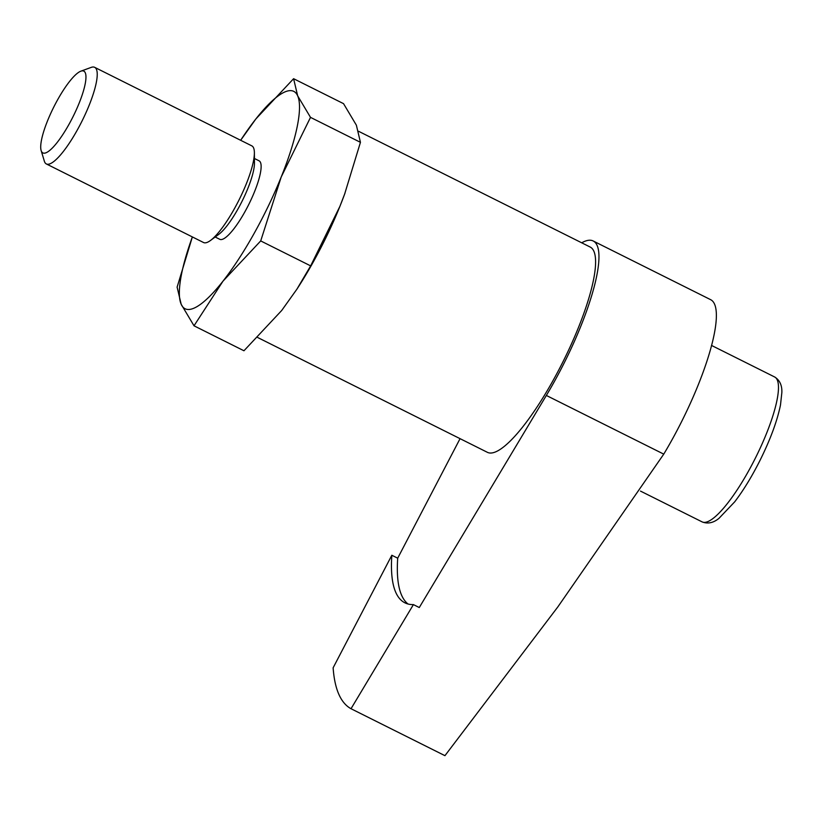 <?xml version="1.0" encoding="UTF-8"?>
<svg xmlns="http://www.w3.org/2000/svg" width="823" height="823" viewBox="0 0 823 823"><rect width="100%" height="100%" fill="white"/><g stroke="black" fill="none" stroke-linecap="round" stroke-linejoin="round"><path stroke-width="1.23" d="M419.277 607.539L546.349 395.452A121.557 28.61 116.6 0 0 593.146 240.964L710.558 299.634A121.557 28.61 -63.4 0 1 663.76 454.131L557.799 606.962L444.945 755.668L351.02 708.726L413.413 604.607L419.277 607.539M581.707 242.806A121.557 28.61 116.6 0 1 593.146 240.964M360.443 142.328L356.369 125.178L343.541 103.657L293.595 78.699L297.669 95.838L310.508 117.37L360.443 142.328L344.631 194.084L339.93 206.295L310.652 265.88L296.866 289.233L281.682 310.508L243.958 350.763L194.012 325.805L222.982 281.168A121.537 28.599 -63.4 0 0 281.229 176.955L310.508 117.37M296.866 289.233L297.977 287.515A121.537 28.599 -63.4 0 0 339.93 206.295A121.537 28.599 -63.4 0 0 344.518 194.403A121.537 28.599 -63.4 0 0 345.043 192.963M310.652 265.88L260.706 240.923L222.982 281.168A121.537 28.599 -63.4 0 1 181.183 304.284A121.537 28.599 -63.4 0 1 192.356 236.931L177.11 287.134L181.183 304.284L194.012 325.805M260.706 240.923L281.229 176.955A121.537 28.599 -63.4 0 0 297.669 95.838A121.537 28.599 -63.4 0 0 255.871 118.954A121.537 28.599 -63.4 0 0 240.655 140.291L255.871 118.954L293.595 78.699M57.805 99.449A45.728 10.761 -63.4 0 0 41.15 150.568A45.728 10.761 -63.4 0 0 72.949 116.856A45.728 10.761 -63.4 0 0 80.829 71.19A45.728 10.761 -63.4 0 0 57.805 99.449M41.15 150.568L44.339 161.154A54.02 12.715 -63.4 0 0 46.376 163.962A54.02 12.715 -63.4 0 0 81.888 121.331A54.02 12.715 -63.4 0 0 94.666 67.332A54.02 12.715 -63.4 0 0 91.199 67.393L80.829 71.19M46.376 163.962L203.538 242.518A54.02 12.715 -63.4 0 0 210.534 240.439A54.02 12.715 -63.4 0 0 239.061 199.876A54.02 12.715 -63.4 0 0 254.379 152.718A54.02 12.715 -63.4 0 0 251.838 145.877L94.666 67.332M210.534 240.439L218.836 234.308A43.886 10.329 -63.4 0 0 242.003 201.357A43.886 10.329 -63.4 0 0 254.451 163.036L254.379 152.718M215.173 237.014L219.803 239.318A43.886 10.329 -63.4 0 0 248.659 204.68A43.886 10.329 -63.4 0 0 259.05 160.804L254.42 158.489M257.702 337.523L487.494 452.372A114.788 27.015 -63.4 0 0 562.973 361.77A114.788 27.015 -63.4 0 0 590.122 247.013L358.663 131.33M460.057 438.659L397.704 558.189A286.291 67.373 -63.4 0 0 408.033 604.01M397.704 558.189L391.83 555.258A286.291 67.373 -63.4 0 0 404.947 602.848A286.291 67.373 -63.4 0 0 413.413 604.607M391.83 555.258L333.13 667.803A405.132 95.345 -63.4 0 0 351.02 708.726M663.76 454.131L546.349 395.452M640.489 491.094L702.173 521.916A81.024 19.073 -63.4 0 0 755.452 457.969A81.024 19.073 -63.4 0 0 774.618 376.965L711.504 345.423M702.173 521.916C707.811 524.097 713.407 522.903 718.963 518.356L734.692 501.845C743.519 490.261 752.006 476.352 760.143 460.129C770.431 439.328 777.221 420.944 780.492 404.978L781.85 392.571C782.148 385.339 779.731 380.133 774.618 376.965"/></g></svg>
